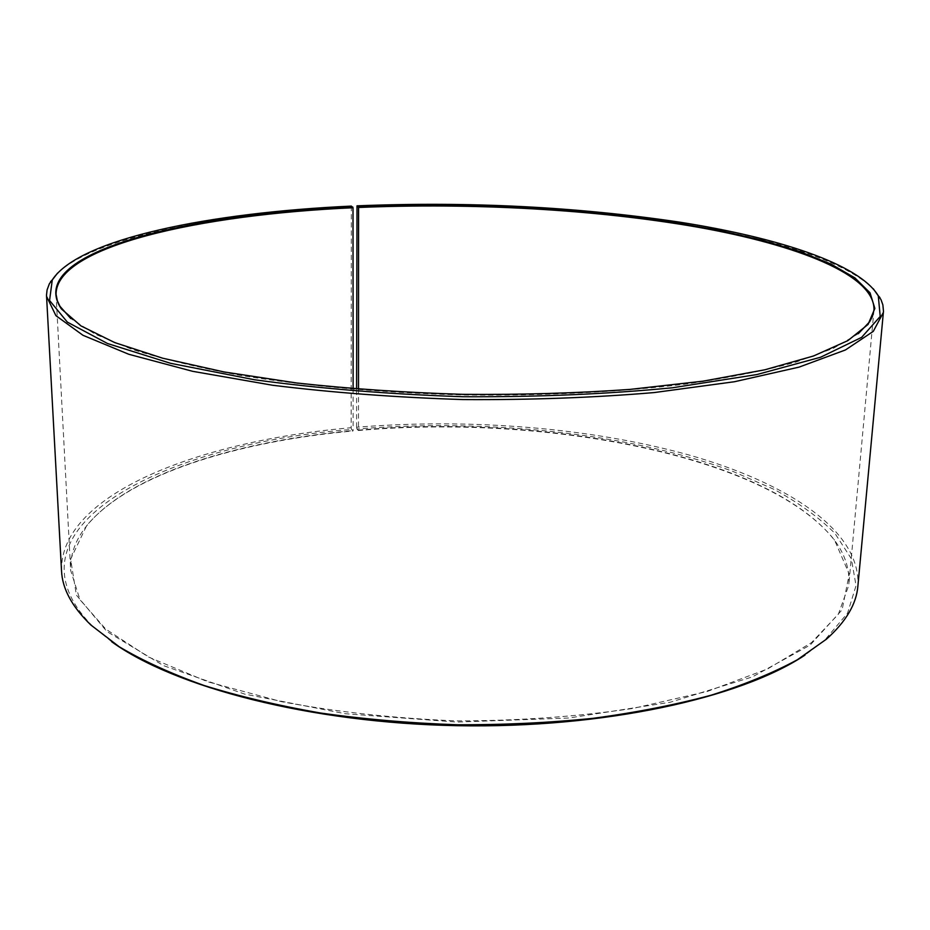 <?xml version="1.0" encoding="UTF-8"?>
<svg xmlns="http://www.w3.org/2000/svg" width="930" height="930" viewBox="0 0 930 930"><rect width="100%" height="100%" fill="white"/><g stroke="black" fill="none" stroke-linecap="round" stroke-linejoin="round"><path stroke-width="0.7" stroke-dasharray="4.65 3.49" d="M358.503 389.205L358.48 430.148C542.911 413.757 766.308 454.177 833.943 539.481C845.01 554.071 849.95 569.346 848.776 585.33L838.349 614.253L811.506 642.63L767.657 668.914L707.416 691.409L632.877 708.451C577.158 716.67 518.522 720.82 456.967 720.901C395.459 718.46 337.032 712.066 281.674 701.708L207.843 681.818L148.498 657.022L105.695 629.075L79.957 599.699L70.657 570.381C70.087 554.373 75.621 539.295 87.234 525.148C129.537 473.928 237.359 441.076 353.133 430.625L351.54 429.497L351.145 427.73L351.354 206.1M858.32 333.672L833.292 348.366L796.092 362.049C765.39 370.512 729.027 377.801 687.003 383.927C620.519 392.076 543.213 395.982 463.221 394.959C383.265 392.913 306.156 386.043 240.045 375.336C198.276 367.606 162.215 358.922 131.874 349.296L95.22 334.196L70.785 318.548M353.109 388.763L353.133 430.625M358.48 430.148L358.329 430.52C543.004 414.094 766.715 454.572 834.547 540.098L849.23 574.089L842.103 609.813L810.204 645.048L752.312 676.935L670.1 702.278L568.765 718.03L456.944 722.064L345.356 713.74L244.706 694.106L163.529 665.636L106.903 631.54L76.376 595.107L70.633 559.139L86.606 525.741C129.038 474.381 237.034 441.471 352.97 430.997M358.329 430.52L356.969 429.009C486.367 418.419 628.145 432.857 732.712 471.312L774.027 489.354C798.649 502.746 818.97 517.429 834.977 533.413L851.345 558.767L856.053 585.633L847.532 613.196L824.503 640.433L804.996 655.08M111.728 641.77L92.802 626.378C-5.871 526.985 167.702 443.447 351.54 429.497M356.969 429.009L356.597 427.254C468.685 418.082 589.632 427.486 688.793 454.944C786.571 482.577 861.238 530.274 857.879 586.156M61.531 570.869C59.636 493.679 200.985 440.634 351.145 427.73M356.608 207.03C559.383 197.625 809.53 227.966 873.258 288.742M57.579 273.083C97.046 236.069 220.201 213.389 350.947 207.285M356.597 427.254L356.597 389.054M56.056 294.299L70.657 570.381M873.967 310.004L848.776 585.33M87.234 525.148L86.606 525.741M833.943 539.481L834.547 540.098M824.503 640.433L826.456 639.154M92.802 626.378L90.896 625.03"/><path stroke-width="1.4" d="M356.597 389.054L357.004 205.844L358.573 207.483L358.503 389.205M358.573 207.483C472.696 202.67 595.77 209.378 697.395 227.106C797.58 244.939 875.235 275.059 873.967 310.004L872.41 316.456L869.596 321.838L858.32 333.672M70.785 318.548L59.962 306.296L57.358 300.809L56.056 294.299C55.986 246.148 200.38 214.586 353.005 207.739L353.109 388.763M804.996 655.08C740.687 697.953 604.105 728.527 456.874 725.679C309.655 722.877 174.34 687.072 111.728 641.77M873.258 288.742L881.024 299.681L882.872 304.912L883.477 311.271L857.879 586.156C856.414 604.047 845.94 621.705 826.456 639.154L797.37 659.754C773.318 672.82 744.558 684.643 711.113 695.21C675.203 704.859 635.876 712.554 593.119 718.32C548.944 722.808 503.537 724.958 456.897 724.749C410.281 723.168 364.99 719.285 321.013 713.089C278.512 705.696 239.51 696.489 204.007 685.468C170.981 673.622 142.697 660.719 119.168 646.734L90.896 625.03C72.087 606.848 62.298 588.795 61.531 570.869L46.5 295.205L47.081 289.916L49.395 283.708L57.579 273.083M883.407 312.341L873.293 331.347L845.44 349.959L799.033 367.129L734.526 381.719L654.115 392.576C593.759 397.68 530.1 400.005 463.14 399.575C396.203 397.436 332.684 392.658 272.571 385.252L192.638 371.314L128.747 354.26L83.014 335.312L55.905 315.654L46.535 296.275M357.004 205.844C469.092 201.368 576.716 206.82 679.888 222.189C777.852 237.662 858.843 263.69 878.28 295.763L880.21 316.456L861.633 337.358L820.609 357.225L756.869 374.558L672.448 387.775C607.185 394.111 537.435 397.098 463.198 396.726C388.996 394.25 319.409 388.589 254.436 379.754L170.585 363.305L107.555 343.53L67.332 322.106L49.569 300.506L52.278 279.907C79.224 238.406 211.389 212.528 351.354 206.1L353.005 207.739M358.41 206.797L411.42 205.321L465.093 205.483L518.754 207.274L571.729 210.68L623.333 215.69L672.797 222.293L719.285 230.477L761.868 240.196L799.475 251.414L830.92 264.027L854.903 277.896L870.027 292.799L874.863 308.435L868.085 324.407L847.858 340.636L813.483 356.004L764.937 369.768L703.138 381.149L630.087 389.391C576.705 393.181 521.091 394.832 463.233 394.355C405.41 392.611 349.901 388.821 296.705 382.997L224.025 371.942L162.715 358.213L114.727 342.589L80.968 325.907L61.38 308.923C23.599 253.227 184.291 214.226 352.842 207.053M52.278 279.907L50.534 281.685M878.28 295.763L879.966 297.612M867.237 325.07L868.085 324.407M62.205 309.609L61.38 308.923"/></g></svg>

